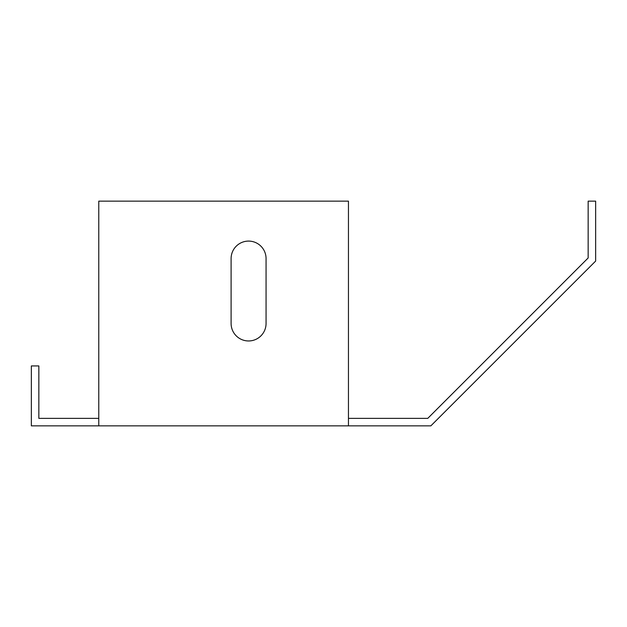 <?xml version="1.0" encoding="UTF-8"?>
<svg xmlns="http://www.w3.org/2000/svg" width="627" height="627" viewBox="0 0 627 627"><rect width="100%" height="100%" fill="white"/><g stroke="black" fill="none" stroke-linecap="round" stroke-linejoin="round"><path stroke-width="0.94" d="M248.582 340.963A17.478 17.478 0 0 0 266.06 323.485A17.478 17.478 0 0 1 248.582 340.963A17.478 17.478 0 0 1 231.104 323.485A17.478 17.478 0 0 0 248.582 340.963M348.455 425.858L348.455 201.142L98.768 201.142L98.768 425.858L430.851 425.858L595.65 261.067L595.65 201.142L588.157 201.142L588.157 257.963L427.755 418.374L348.455 418.374M98.768 418.374L38.843 418.374L38.843 365.933L31.35 365.933L31.35 425.858L98.768 425.858M266.06 323.485L266.06 258.567A17.478 17.478 0 0 0 248.582 241.089A17.478 17.478 0 0 0 231.104 258.567L231.104 323.485"/></g></svg>
